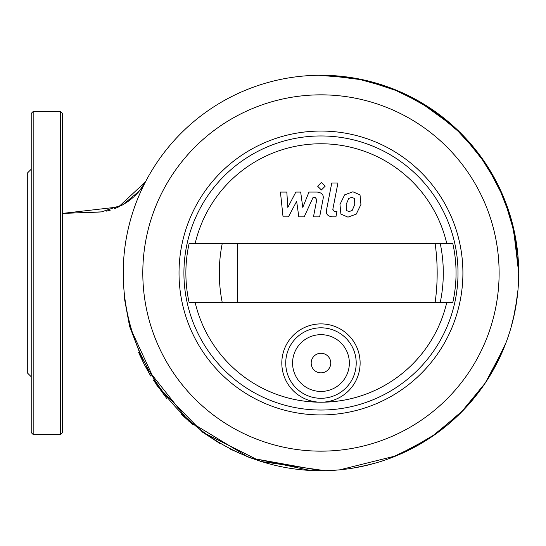 <?xml version="1.0" encoding="UTF-8"?>
<svg xmlns="http://www.w3.org/2000/svg" width="546" height="546" viewBox="0 0 546 546"><rect width="100%" height="100%" fill="white"/><g stroke="black" fill="none" stroke-linecap="round" stroke-linejoin="round"><path stroke-width="0.82" d="M354.497 198.457L351.808 197.365L348.744 198.457L346.157 204.45L346.41 210.49L349.051 211.582L352.163 210.49L354.763 204.45L354.497 198.457M344.649 194.84L339.974 204.45L340.902 214.1L347.966 217.144L356.258 214.1L360.94 204.45L360.005 194.84L352.893 191.796L344.649 194.84M331.763 182.999L326.556 209.773C325.621 213.895 327.573 216.257 332.405 216.864L335.926 216.864L336.943 211.63L334.561 211.63L332.814 209.398L337.94 182.999L331.763 182.999M321.382 189.974L325.136 186.22L321.382 182.473L317.635 186.22L321.382 189.974M288.445 216.864L296.649 201.31L298.812 216.864L304.211 216.864L313.111 197.311L315.035 197.311L316.796 199.536L313.465 216.878L319.642 216.878L323.048 199.126C323.962 195.004 322.004 192.649 317.165 192.069L308.975 192.083L302.784 207.398L300.675 192.083L295.843 192.083L287.831 207.398L286.814 192.083L280.432 192.083L283.046 216.864L288.445 216.864M320.966 353.262A9.787 9.787 0 0 0 311.179 363.049A9.787 9.787 0 0 0 320.966 372.843A9.787 9.787 0 0 0 330.753 363.049A9.787 9.787 0 0 0 320.966 353.262M462.906 272.993A141.94 141.94 0 0 1 320.966 414.933A141.94 141.94 0 0 1 179.027 272.993A141.94 141.94 0 0 1 320.966 131.054A141.94 141.94 0 0 1 462.906 272.993M458.012 272.993A137.046 137.046 0 0 1 320.966 410.039A137.046 137.046 0 0 1 183.92 272.993A137.046 137.046 0 0 1 320.966 135.954A137.046 137.046 0 0 1 458.012 272.993M320.966 402.211A129.211 129.211 0 0 0 446.799 302.361A129.211 129.211 0 0 1 195.134 302.361A129.211 129.211 0 0 0 320.959 402.211M281.811 363.049A39.155 39.155 0 0 1 320.966 323.894A39.155 39.155 0 0 1 360.121 363.049A39.155 39.155 0 0 1 320.966 402.211A39.155 39.155 0 0 1 281.811 363.049M292.574 363.049A28.385 28.385 0 0 1 320.966 334.664A28.385 28.385 0 0 1 349.351 363.049A28.385 28.385 0 0 1 320.966 391.441A28.385 28.385 0 0 1 292.574 363.049M285.729 363.049A35.237 35.237 0 0 1 320.966 327.812A35.237 35.237 0 0 1 356.204 363.049A35.237 35.237 0 0 1 320.966 398.293A35.237 35.237 0 0 1 285.729 363.049M195.134 243.625A129.211 129.211 0 0 1 446.799 243.625A129.211 129.211 0 0 0 195.134 243.625M452.818 302.361A135.087 135.087 0 0 0 452.818 243.625L189.107 243.625A135.087 135.087 0 0 0 189.107 302.361L452.818 302.361M123.232 272.993A197.734 197.734 0 0 1 320.966 75.259A197.734 197.734 0 0 1 518.7 272.993A197.734 197.734 0 0 1 320.966 470.727A197.734 197.734 0 0 1 123.232 272.993M142.806 272.993A178.16 178.16 0 0 1 320.966 94.84A178.16 178.16 0 0 1 499.119 272.993A178.16 178.16 0 0 1 320.966 451.153A178.16 178.16 0 0 1 142.806 272.993M130.46 325.982L129.634 326.59L157.084 385.735L202.689 432.275L260.749 461.466L324.959 470.686M352.341 468.222L368.55 464.919M390.888 457.957L421.867 443.045M434.916 434.596L464.127 409.384M473.184 399.201L481.606 388.295M490.588 374.617L506.087 342.485M513.356 318.652L517.035 298.587M326.781 75.348L364.516 80.112L400.648 92.021L433.824 110.626L462.824 135.244L486.575 164.953L504.197 198.669L515.042 235.128L518.7 272.993L518.577 266.032M517.908 255.357L511.227 219.151L497.938 184.787L478.494 153.481L453.583 126.324L424.085 104.272L391.038 88.09L355.61 78.317L319.021 75.273M145.529 181.777L118.543 206.961L62.537 213.404L101.508 211.875L122.809 204.777L139.503 190.868L145.871 181.115M143.557 363.042L129.736 326.569M129.634 326.59L124.235 297.433L129.716 326.576M33.176 434.514L33.176 111.48L60.579 111.48L62.537 113.438L62.537 432.555L60.579 434.514L33.176 434.514L31.218 432.555L31.218 341.898M31.218 204.095L31.218 432.555M31.218 169.233L27.3 173.15L27.3 372.843L31.218 376.754M33.176 111.48L31.218 113.438L31.218 272.993M440.26 302.361A135.087 127.122 -90 0 0 440.26 243.625M435.142 302.361A135.087 84.794 -90 0 0 435.142 243.625M237.53 302.361A135.087 5.044 -90 0 0 237.53 243.625M222.215 302.361A135.087 121.519 -90 0 1 222.215 243.625M60.579 111.48L60.579 434.514M67.424 213.227L77.416 212.872M78.037 212.844L83.579 212.66M83.627 212.653L97.857 212.135M97.898 212.135L101.508 211.875M106.245 211.159L110.312 210.142M114.305 208.763L116.223 207.985M117.383 207.487L119.581 206.463M121.526 205.48L123.608 204.32M124.42 203.842L125.027 203.467M125.532 203.153L129.006 200.771M129.395 200.478L131.115 199.133M131.177 199.085L133.32 197.236M134.398 196.226L137.674 192.929M138.309 192.24L142.151 187.36M142.199 187.285L142.492 186.848M142.567 186.732L143.12 185.879M144.458 183.668L145.564 181.702M344.164 76.624L347.29 77.02M351.863 77.689L362.182 79.6M377.429 83.49L391.257 88.172M397.331 90.602L414.175 98.608M418.291 100.867L454.647 127.293M455.132 127.744L461.889 134.289M463.677 136.125L473.15 146.744M481.538 157.603L488.404 167.813M513.254 226.918L518.7 272.993L518.584 279.723M143.557 185.183L144.103 184.282M144.246 184.036L144.758 183.149M144.724 183.217L143.1 185.92M517.956 290.138L515.533 308.251M514.782 312.148L511.042 327.498M504.32 347.031L485.285 382.985L460.674 412.926L430.719 437.476L396.553 455.712L339.824 469.826M326.515 470.652L321.164 470.727L250.846 458.074M248.232 457.084L188.561 420.98L145.27 366.339M150.075 374.863L144.192 364.284M143.857 363.622L138.431 352.033M139.367 354.177L144.192 364.284L150.826 376.105M153.092 379.743L166.953 398.737M181.204 414.175L193.011 424.768M201.993 431.763L219.833 443.441M230.508 449.215L249.713 457.65L310.224 470.44M348.676 468.775L356.067 467.588M361.78 466.468L376.194 462.858M389.284 458.551L392.13 457.48M405.623 451.685L436.629 433.374M462.619 410.954L475.423 396.451"/></g></svg>
